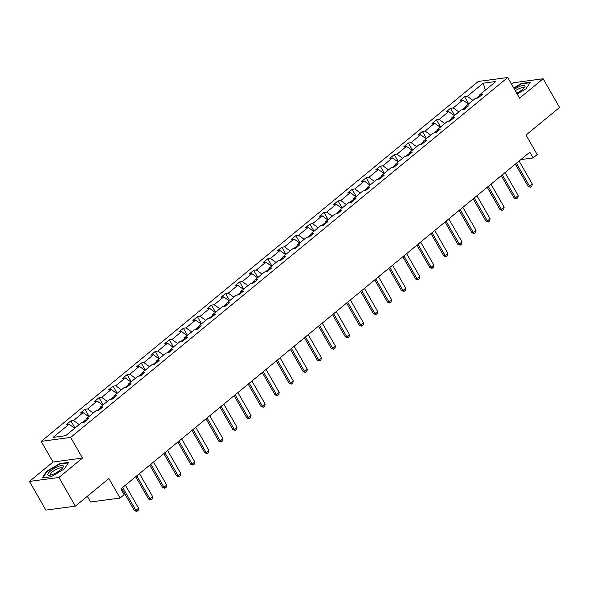 <?xml version="1.0" encoding="UTF-8"?>
<svg xmlns="http://www.w3.org/2000/svg" width="589" height="589" viewBox="0 0 589 589"><rect width="100%" height="100%" fill="white"/><g stroke="black" fill="none" stroke-linecap="round" stroke-linejoin="round"><path stroke-width="0.88" d="M82.497 458.065L53.017 462.012L29.45 481.419L58.922 477.473L82.497 458.065L70.665 437.406L507.725 77.52L519.55 98.172L543.124 78.764L513.645 82.718L511.642 84.367M543.124 78.764L559.55 107.448L526.021 135.058L537.19 154.568L533.089 157.94L529.805 152.205L120.87 488.936L124.154 494.679L120.053 498.051L108.884 478.548L75.355 506.157L45.876 510.111L29.45 481.419M58.922 477.473L75.355 506.157M87.319 496.306L90.581 502.005L120.053 498.051M53.017 462.012L41.193 441.36L478.246 81.473L507.725 77.52M74.7 428.269L69.06 424.235L66.388 424.588L70.901 420.877L74.987 428.026M472.908 100.366L467.268 96.331L483.223 83.196L495.805 81.51L479.858 94.645L482.524 94.292L478.018 98.002L475.345 98.356L465.796 106.226L468.461 105.865L463.955 109.576L461.29 109.937L451.734 117.8L454.399 117.447L449.893 121.157L447.228 121.511L437.671 129.381L440.344 129.02L435.838 132.731L433.165 133.092L423.609 140.962L426.281 140.602L421.776 144.312L419.103 144.673L409.554 152.536L412.219 152.183L407.713 155.894L405.048 156.247L395.491 164.117L398.157 163.757L393.651 167.467L390.986 167.828L381.429 175.691L384.102 175.338L379.588 179.049L376.923 179.402L367.367 187.273L370.039 186.912L365.533 190.622L362.861 190.983L353.312 198.846L355.977 198.493L351.471 202.204L348.798 202.564L339.249 210.428L341.914 210.067L337.409 213.785L334.743 214.138L325.187 222.009L327.852 221.648L323.346 225.359L320.681 225.72L311.125 233.583L313.797 233.229L309.284 236.94L306.619 237.293L297.062 245.164L299.735 244.803L295.229 248.514L292.556 248.875L283.007 256.738L285.672 256.384L281.167 260.095L278.494 260.448L268.945 268.319L271.61 267.958L267.104 271.669L264.439 272.03L254.882 279.9L257.548 279.539L253.042 283.25L250.377 283.611L240.82 291.474L243.493 291.121L238.987 294.831L236.314 295.185L226.758 303.055L229.43 302.694L224.924 306.405L222.252 306.766L212.703 314.629L215.368 314.276L210.862 317.986L208.197 318.34L198.64 326.21L201.305 325.85L196.8 329.56L194.134 329.921L184.578 337.791L187.25 337.431L182.737 341.141L180.072 341.502L170.515 349.365L173.188 349.012L168.682 352.723L166.01 353.076L156.453 360.947L159.126 360.586L154.62 364.296L151.947 364.657L142.398 372.52L145.063 372.167L140.557 375.878L137.892 376.231L128.336 384.102L131.001 383.741L126.495 387.452L123.83 387.812L114.273 395.683L116.946 395.322L112.433 399.033L109.768 399.394L100.211 407.257L102.884 406.903L98.378 410.614L95.705 410.967L86.156 418.838L88.821 418.477L84.315 422.188L81.643 422.549L65.696 435.683L53.106 437.369L69.06 424.235M70.665 437.406L41.193 441.36M79.206 424.559L73.566 420.524L70.901 420.877M73.566 420.524L83.123 412.653L80.45 413.014L84.956 409.303L89.049 416.452M93.261 412.977L87.628 408.943L84.956 409.303M87.628 408.943L97.178 401.08L94.512 401.433L99.018 397.722L103.112 404.871M107.323 401.404L101.691 397.369L99.018 397.722M101.691 397.369L111.24 389.498L108.575 389.859L113.081 386.148L117.174 393.29M121.386 389.822L115.746 385.788L113.081 386.148M115.746 385.788L125.302 377.924L122.637 378.278L127.143 374.567L131.237 381.716M135.448 378.248L129.808 374.206L127.143 374.567M129.808 374.206L139.365 366.343L136.692 366.704L141.198 362.986L145.292 370.135M149.51 366.667L143.871 362.633L141.198 362.986M143.871 362.633L153.427 354.762L150.755 355.123L155.26 351.412L159.354 358.561M163.565 355.086L157.933 351.051L155.26 351.412M157.933 351.051L167.482 343.188L164.817 343.542L169.323 339.831L173.416 346.98M177.628 343.512L171.988 339.478L169.323 339.831M171.988 339.478L181.545 331.607L178.879 331.968L183.385 328.257L187.479 335.399M191.69 331.931L186.05 327.896L183.385 328.257M186.05 327.896L195.607 320.033L192.934 320.387L197.448 316.676L201.541 323.825M205.752 320.357L200.113 316.322L197.448 316.676M200.113 316.322L209.669 308.452L206.997 308.813L211.503 305.102L215.596 312.244M219.815 308.776L214.175 304.741L211.503 305.102M214.175 304.741L223.732 296.871L221.059 297.231L225.565 293.521L229.658 300.67M233.87 297.195L228.237 293.16L225.565 293.521M228.237 293.16L237.787 285.297L235.121 285.65L239.627 281.94L243.721 289.089M247.932 285.621L242.293 281.586L239.627 281.94M242.293 281.586L251.849 273.716L249.184 274.076L253.69 270.366L257.783 277.507M261.995 274.04L256.355 270.005L253.69 270.366M256.355 270.005L265.911 262.142L263.239 262.495L267.752 258.785L271.838 265.933M276.057 262.466L270.417 258.431L267.752 258.785M270.417 258.431L279.974 250.561L277.301 250.921L281.807 247.211L285.901 254.352M290.112 250.885L284.48 246.85L281.807 247.211M284.48 246.85L294.029 238.979L291.364 239.34L295.869 235.629L299.963 242.778M304.174 239.303L298.542 235.269L295.869 235.629M298.542 235.269L308.091 227.406L305.426 227.759L309.932 224.048L314.025 231.197M318.237 227.729L312.597 223.695L309.932 224.048M312.597 223.695L322.154 215.824L319.488 216.185L323.994 212.474L328.088 219.616M332.299 216.148L326.659 212.114L323.994 212.474M326.659 212.114L336.216 204.25L333.543 204.604L338.049 200.893L342.143 208.042M346.361 204.574L340.722 200.54L338.049 200.893M340.722 200.54L350.278 192.669L347.606 193.03L352.112 189.319L356.205 196.461M360.416 192.993L354.784 188.959L352.112 189.319M354.784 188.959L364.333 181.088L361.668 181.449L366.174 177.738L370.267 184.887M374.479 181.419L368.847 177.377L366.174 177.738M368.847 177.377L378.396 169.514L375.73 169.868L380.236 166.157L384.33 173.306M388.541 169.838L382.902 165.803L380.236 166.157M382.902 165.803L392.458 157.933L389.793 158.294L394.299 154.583L398.392 161.732M402.604 158.257L396.964 154.222L394.299 154.583M396.964 154.222L406.52 146.359L403.848 146.713L408.354 143.002L412.447 150.151M416.666 146.683L411.026 142.648L408.354 143.002M411.026 142.648L420.583 134.778L417.91 135.139L422.416 131.428L426.51 138.57M430.721 135.102L425.089 131.067L422.416 131.428M425.089 131.067L434.638 123.197L431.973 123.557L436.478 119.847L440.572 126.996M444.783 123.528L439.144 119.486L436.478 119.847M439.144 119.486L448.7 111.623L446.035 111.976L450.541 108.266L454.634 115.415M458.846 111.947L453.206 107.912L450.541 108.266M453.206 107.912L462.763 100.042L460.09 100.402L464.603 96.692L468.689 103.841M467.268 96.331L464.603 96.692M85.928 420.863L86.156 418.838M86.068 419.633L82.696 422.409M88.755 416.688L83.123 412.653M99.99 409.281L100.211 407.257M100.123 408.052L96.751 410.827M102.817 405.114L97.178 401.08M114.052 397.708L114.273 395.683M114.185 396.471L110.813 399.254M116.88 393.533L111.24 389.498M128.107 386.126L128.336 384.102M128.247 384.897L124.875 387.672M130.942 381.959L125.302 377.924M142.17 374.545L142.398 372.52M142.31 373.316L138.938 376.091M144.997 370.378L139.365 366.343M156.232 362.971L156.453 360.947M156.365 361.742L152.993 364.517M159.059 358.797L153.427 354.762M170.295 351.39L170.515 349.365M170.427 350.161L167.055 352.936M173.122 347.223L167.482 343.188M184.35 339.816L184.578 337.791M184.49 338.579L181.117 341.362M187.184 335.642L181.545 331.607M198.412 328.235L198.64 326.21M198.552 327.005L195.18 329.781M201.247 324.068L195.607 320.033M212.474 316.654L212.703 314.629M212.614 315.424L209.242 318.2M215.302 312.487L209.669 308.452M226.537 305.08L226.758 303.055M226.669 303.85L223.297 306.626M229.364 300.905L223.732 296.871M240.599 293.499L240.82 291.474M240.732 292.269L237.36 295.045M243.426 289.332L237.787 285.297M254.654 281.925L254.882 279.9M254.794 280.688L251.422 283.471M257.489 277.75L251.849 273.716M268.717 270.344L268.945 268.319M268.856 269.114L265.484 271.89M271.551 266.176L265.911 262.142M282.779 258.77L283.007 256.738M282.919 257.533L279.547 260.309M285.606 254.595L279.974 250.561M296.841 247.189L297.062 245.164M296.974 245.959L293.602 248.735M299.668 243.021L294.029 238.979M310.904 235.607L311.125 233.583M311.036 234.378L307.664 237.153M313.731 231.44L308.091 227.406M324.959 224.034L325.187 222.009M325.099 222.797L321.727 225.58M327.793 219.859L322.154 215.824M339.021 212.452L339.249 210.428M339.161 211.223L335.789 213.998M341.856 208.285L336.216 204.25M353.083 200.878L353.312 198.846M353.223 199.642L349.844 202.417M355.911 196.704L350.278 192.669M367.146 189.297L367.367 187.273M367.278 188.068L363.906 190.843M369.973 185.13L364.333 181.088M381.201 177.716L381.429 175.691M381.341 176.486L377.969 179.262M384.035 173.549L378.396 169.514M395.263 166.142L395.491 164.117M395.403 164.913L392.031 167.688M398.098 161.968L392.458 157.933M409.326 154.561L409.554 152.536M409.465 153.331L406.093 156.107M412.153 150.394L406.52 146.359M423.388 142.987L423.609 140.962M423.52 141.75L420.148 144.526M426.215 138.813L420.583 134.778M437.45 131.406L437.671 129.381M437.583 130.176L434.211 132.952M440.277 127.239L434.638 123.197M451.505 119.825L451.734 117.8M451.645 118.595L448.273 121.371M454.34 115.658L448.7 111.623M465.568 108.251L465.796 106.226M465.708 107.021L462.336 109.797M468.402 104.076L462.763 100.042M479.63 96.67L479.858 94.645M520.845 159.582L533.089 157.94M479.77 95.44L476.398 98.216M485.365 90.11L483.223 83.196M517.179 94.034L525.992 88.829L530.255 82.261L521.375 83.454L513.711 87.975M68.589 462.409L59.717 463.602L46.575 471.362L42.32 477.929L51.191 476.737L64.334 468.977L68.589 462.409M521.611 83.852L521.375 83.454M59.945 464.007L59.717 463.602M46.825 471.796L46.575 471.362M519.108 161.011L532.287 184.018L531.867 186.146L530.512 187.258L529.585 186.242L528.149 186.433L515.36 164.103M532.287 184.018L529.585 186.242L516.406 163.241M530.512 187.258L528.149 186.433M505.053 172.592L518.224 195.592L517.805 197.72L516.45 198.839L515.522 197.823L514.087 198.014L501.298 175.684M518.224 195.592L515.522 197.823L502.343 174.815M516.45 198.839L514.087 198.014M490.99 184.166L504.162 207.173L503.742 209.301L502.395 210.413L501.46 209.397L500.024 209.588L487.236 187.258M504.162 207.173L501.46 209.397L488.288 186.396M502.395 210.413L500.024 209.588M516.7 93.202A8.909 2.349 -29.8 0 0 524.615 87.312A8.909 2.349 -29.8 0 0 524.909 85.722A8.909 2.349 -29.8 0 0 514.425 89.226M523.754 88.343A6.744 1.774 -29.8 0 0 523.702 87.938A6.744 1.774 -29.8 0 0 523.65 87.864A6.744 1.774 -29.8 0 0 515.316 90.78M513.895 88.298L521.375 83.881L529.945 82.732M63.251 465.877A8.909 2.349 -29.8 0 0 54.033 468.586A8.909 2.349 -29.8 0 0 47.923 474.925A8.909 2.349 -29.8 0 0 49.329 475.264A8.909 2.349 -29.8 0 0 56.75 472.437A8.909 2.349 -29.8 0 0 62.949 467.46A8.909 2.349 -29.8 0 0 63.251 465.877M62.095 468.491A6.744 1.774 -29.8 0 0 62.036 468.093A6.744 1.774 -29.8 0 0 61.985 468.019A6.744 1.774 -29.8 0 0 55.152 469.985A6.744 1.774 -29.8 0 0 50.33 474.8A6.744 1.774 -29.8 0 0 50.382 474.874A6.744 1.774 -29.8 0 0 50.647 475.043M42.901 477.848L46.987 471.553L59.71 464.036L68.28 462.888M476.928 195.747L490.1 218.755L489.68 220.882L488.333 221.994L487.397 220.978L485.962 221.169L473.173 198.839M490.1 218.755L487.397 220.978L474.226 197.97M488.333 221.994L485.962 221.169M462.866 207.328L476.045 230.328L475.625 232.456L474.27 233.568L473.335 232.559L471.907 232.751L459.111 210.413M476.045 230.328L473.335 232.559L460.164 209.551M474.27 233.568L471.907 232.751M448.803 218.902L461.982 241.91L461.562 244.037L460.208 245.149L459.28 244.133L457.844 244.325L445.056 221.994M461.982 241.91L459.28 244.133L446.101 221.133M460.208 245.149L457.844 244.325M434.748 230.483L447.92 253.484L447.5 255.611L446.145 256.73L445.218 255.714L443.782 255.906L430.993 233.575M447.92 253.484L445.218 255.714L432.039 232.707M446.145 256.73L443.782 255.906M420.686 242.057L433.857 265.065L433.438 267.192L432.09 268.304L431.155 267.288L429.72 267.48L416.931 245.149M433.857 265.065L431.155 267.288L417.984 244.288M432.09 268.304L429.72 267.48M406.624 253.638L419.795 276.639L419.383 278.774L418.028 279.885L417.093 278.869L415.657 279.061L402.869 256.73M419.795 276.639L417.093 278.869L403.921 255.862M418.028 279.885L415.657 279.061M392.561 265.219L405.74 288.22L405.32 290.348L403.966 291.459L403.031 290.443L401.602 290.642L388.814 268.304M405.74 288.22L403.031 290.443L389.859 267.443M403.966 291.459L401.602 290.642M378.506 276.793L391.678 299.801L391.258 301.929L389.903 303.041L388.976 302.024L387.54 302.216L374.751 279.885M391.678 299.801L388.976 302.024L375.797 279.024M389.903 303.041L387.54 302.216M364.444 288.374L377.615 311.375L377.196 313.503L375.848 314.622L374.913 313.606L373.478 313.797L360.689 291.467M377.615 311.375L374.913 313.606L361.734 290.598M375.848 314.622L373.478 313.797M350.381 299.948L363.553 322.956L363.133 325.084L361.786 326.196L360.851 325.18L359.415 325.371L346.626 303.041M363.553 322.956L360.851 325.18L347.679 302.179M361.786 326.196L359.415 325.371M336.319 311.529L349.498 334.53L349.078 336.665L347.724 337.777L346.788 336.761L345.36 336.952L332.564 314.622M349.498 334.53L346.788 336.761L333.617 313.753M347.724 337.777L345.36 336.952M322.257 323.111L335.435 346.111L335.016 348.239L333.661 349.351L332.733 348.335L331.298 348.533L318.509 326.196M335.435 346.111L332.733 348.335L319.555 325.334M333.661 349.351L331.298 348.533M308.202 334.685L321.373 357.692L320.953 359.82L319.599 360.932L318.671 359.916L317.235 360.107L304.447 337.777M321.373 357.692L318.671 359.916L305.492 336.915M319.599 360.932L317.235 360.107M294.139 346.266L307.311 369.266L306.891 371.394L305.544 372.513L304.609 371.497L303.173 371.688L290.384 349.358M307.311 369.266L304.609 371.497L291.437 348.489M305.544 372.513L303.173 371.688M280.077 357.84L293.248 380.847L292.829 382.975L291.481 384.087L290.546 383.071L289.111 383.262L276.322 360.932M293.248 380.847L290.546 383.071L277.375 360.07M291.481 384.087L289.111 383.262M266.014 369.421L279.193 392.421L278.774 394.549L277.419 395.668L276.484 394.652L275.056 394.844L262.26 372.513M279.193 392.421L276.484 394.652L263.312 371.644M277.419 395.668L275.056 394.844M251.952 381.002L265.131 404.002L264.711 406.13L263.357 407.242L262.429 406.226L260.993 406.425L248.205 384.087M265.131 404.002L262.429 406.226L249.25 383.225M263.357 407.242L260.993 406.425M237.897 392.576L251.069 415.584L250.649 417.711L249.294 418.823L248.367 417.807L246.931 417.999L234.142 395.668M251.069 415.584L248.367 417.807L235.188 394.807M249.294 418.823L246.931 417.999M223.835 404.157L237.006 427.158L236.587 429.285L235.239 430.397L234.304 429.388L232.869 429.58L220.08 407.249M237.006 427.158L234.304 429.388L221.133 406.381M235.239 430.397L232.869 429.58M209.772 415.731L222.944 438.739L222.532 440.866L221.177 441.978L220.242 440.962L218.806 441.154L206.017 418.823M222.944 438.739L220.242 440.962L207.07 417.962M221.177 441.978L218.806 441.154M195.71 427.312L208.889 450.313L208.469 452.44L207.114 453.559L206.179 452.543L204.751 452.735L191.962 430.404M208.889 450.313L206.179 452.543L193.008 429.536M207.114 453.559L204.751 452.735M181.655 438.893L194.826 461.894L194.407 464.022L193.052 465.133L192.124 464.117L190.689 464.309L177.9 441.978M194.826 461.894L192.124 464.117L178.946 441.117M193.052 465.133L190.689 464.309M167.593 450.467L180.764 473.475L180.344 475.603L178.997 476.715L178.062 475.698L176.626 475.89L163.838 453.559M180.764 473.475L178.062 475.698L164.883 452.698M178.997 476.715L176.626 475.89M153.53 462.048L166.702 485.049L166.282 487.177L164.935 488.288L164 487.28L162.564 487.471L149.775 465.133M166.702 485.049L164 487.28L150.828 464.272M164.935 488.288L162.564 487.471M139.468 473.622L152.647 496.63L152.227 498.758L150.872 499.87L149.937 498.854L148.509 499.045L135.713 476.715M152.647 496.63L149.937 498.854L136.766 475.853M150.872 499.87L148.509 499.045M125.405 485.203L138.584 508.204L138.165 510.332L136.81 511.451L135.875 510.435L134.447 510.626L121.658 488.296M138.584 508.204L135.875 510.435L122.703 487.427M136.81 511.451L134.447 510.626"/></g></svg>
